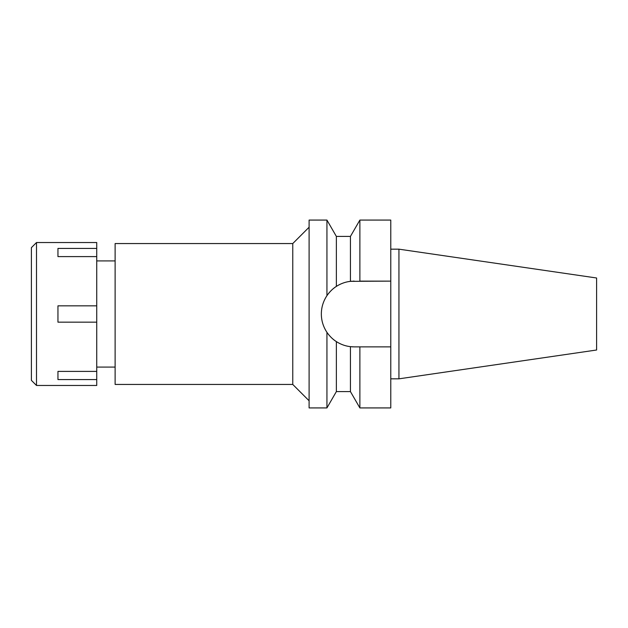 <?xml version="1.0" encoding="UTF-8"?>
<svg xmlns="http://www.w3.org/2000/svg" width="628" height="628" viewBox="0 0 628 628"><rect width="100%" height="100%" fill="white"/><g stroke="black" fill="none" stroke-linecap="round" stroke-linejoin="round"><path stroke-width="0.94" d="M398.945 249.167L398.945 378.833L596.6 350.008L596.6 277.992L398.945 249.167L390.773 249.167M398.945 378.833L390.773 378.833M357.984 346.876L354.223 346.876L359.875 346.876L359.875 407.925L390.773 407.925L390.773 220.075L359.875 220.075L359.875 281.124L390.773 281.124L350.44 281.344L350.44 236.411L359.875 220.075M352.967 346.852A32.876 32.876 0 0 1 351.704 346.782M350.259 346.632A32.876 32.876 0 0 1 345.604 345.722M340.847 344.034L340.878 344.042A32.876 32.876 0 0 1 331.458 337.715M329.001 335.085A32.876 32.876 0 0 1 323.836 326.536M321.968 320.359A32.876 32.876 0 0 1 321.968 307.649M323.836 301.464A32.876 32.876 0 0 1 329.794 291.996M333.068 288.841A32.876 32.876 0 0 1 340.878 283.958M345.69 282.255L345.604 282.278A32.876 32.876 0 0 1 351.704 281.218M352.967 281.148A32.876 32.876 0 0 1 354.223 281.124M359.875 346.876L390.773 346.876M359.875 407.925L350.44 391.589L350.44 346.656L354.223 346.876M335.697 286.839L336.514 286.305M348.148 281.689L350.259 281.368M350.44 236.411L336.365 236.411L336.365 286.399C332.895 288.566 329.755 291.659 326.937 295.67L326.937 220.075L309.102 220.075L309.102 407.925L326.937 407.925L326.937 332.33C329.771 336.357 332.919 339.45 336.365 341.601C340.816 344.419 345.502 346.106 350.44 346.656M350.44 281.344C345.502 281.901 340.808 283.581 336.365 286.399M326.937 295.67C323.216 301.338 321.355 307.453 321.348 314C321.355 320.547 323.216 326.662 326.937 332.33M336.365 341.601L336.365 391.589L326.937 407.925M309.102 227.218L292.766 243.554L115.12 243.554L115.12 384.446L292.766 384.446L292.766 243.554M309.102 400.782L292.766 384.446M115.12 260.91L96.743 260.91M115.12 367.09L96.743 367.09M36.503 385.466L96.743 385.466L96.743 242.534L36.503 242.534L36.503 385.466L31.4 380.364L31.4 247.636L36.503 242.534M96.743 371.399L57.949 371.399L57.949 379.571L96.743 379.571M96.743 305.836L57.949 305.836L57.949 322.164L96.743 322.164M57.949 256.601L57.949 248.429L57.949 256.601L96.743 256.601M96.743 248.429L57.949 248.429M57.949 379.571L57.949 371.399M336.365 236.411L326.937 220.075M350.44 391.589L336.365 391.589"/></g></svg>
